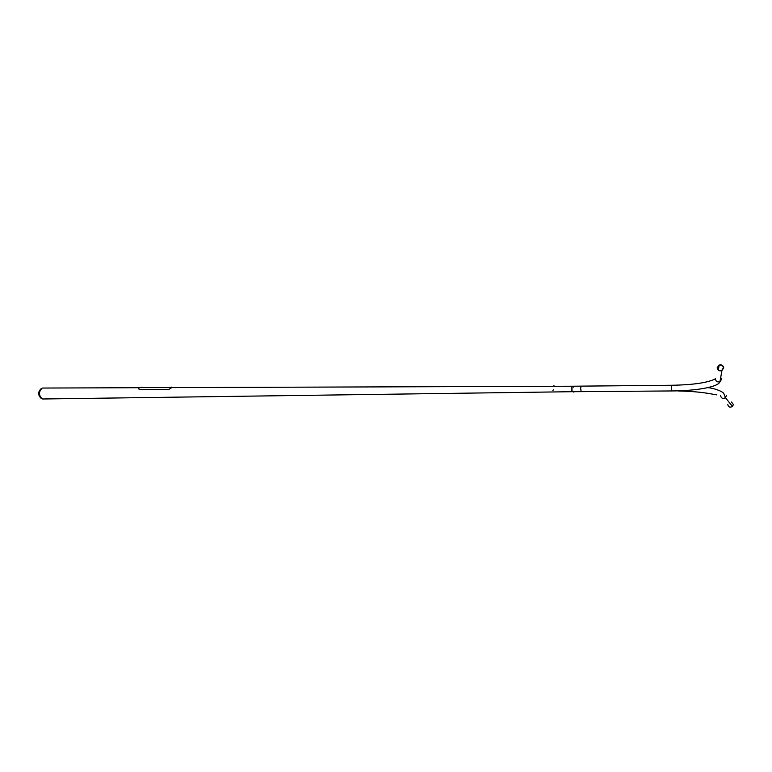 <?xml version="1.0" encoding="UTF-8"?>
<svg xmlns="http://www.w3.org/2000/svg" width="772" height="772" viewBox="0 0 772 772"><rect width="100%" height="100%" fill="white"/><g stroke="black" fill="none" stroke-linecap="round" stroke-linejoin="round"><path stroke-width="1.16" d="M572.042 391.655L571.898 386.232L171.423 387.612M41.041 398.227C37.905 395.119 37.876 391.983 40.974 388.837L41.119 388.75M42.875 398.989L42.238 398.902C38.629 395.332 38.6 391.751 42.142 388.142L42.778 388.046M573.249 391.693L571.859 391.655L571.898 386.232L581.046 386.145M172.494 387.602L139.79 387.602L138.333 388.625L139.423 389.455L168.663 389.455L170.593 388.451M171.953 387.486L170.544 388.374M573.239 387.187L573.403 386.608L573.239 387.187M573.229 387.264L573.422 386.579L573.229 387.264M553.418 385.942L554.18 385.961M553.534 386.068L554.064 386.077M552.926 390.478L553.321 389.889L552.926 390.478M552.897 390.526L553.36 389.812L552.897 390.526M574.136 391.481L573.287 392.031M573.924 392.06L573.442 392.002L573.924 392.06M581.191 391.626L580.65 388.364L581.142 386.145M717.468 367.858C717.921 370.145 719.359 370.975 721.772 370.348L723.432 367.868C722.968 365.561 721.521 364.741 719.099 365.397L717.468 367.858M723.75 367.868C723.229 365.32 721.627 364.403 718.944 365.137L717.149 367.858C717.651 370.386 719.243 371.313 721.917 370.608L723.75 367.868M680.296 390.748L682.438 390.651M731.451 402.038L733.4 404.518L732.474 406.487C730.022 407.751 728.459 407.133 727.784 404.615M677.015 390.854L684.397 390.545M141.701 387.216L142.212 387.197M171.095 387.1L171.78 387.168M721.405 379.081L720.72 377.354M581.094 386.135L671.659 385.267L671.708 390.95C696.595 390.786 718.375 387.033 719.958 381.706L721.704 379.081L721.569 378.203M715.538 378.241L715.403 379.052C715.885 381.474 717.4 382.362 719.958 381.706L721.917 370.608M726.413 395.65L725.448 397.696C722.91 399.018 721.289 398.381 720.585 395.775M581.094 391.636L574.127 391.693M139.23 387.718L42.759 388.046M571.946 391.703L42.856 398.989M141.652 387.226L142.222 387.197M171.789 387.486L171.046 387.119M671.659 385.267C693.343 384.881 707.943 382.719 715.451 378.772M581.142 391.645L671.708 390.95M718.375 369.856L719.099 365.397M707.856 387.621C715.885 388.519 723.654 392.031 723.991 393.894L725.448 397.696L732.474 406.487M678.279 390.979C689.56 391.211 699.336 391.983 707.596 393.295L716.58 394.849"/></g></svg>
